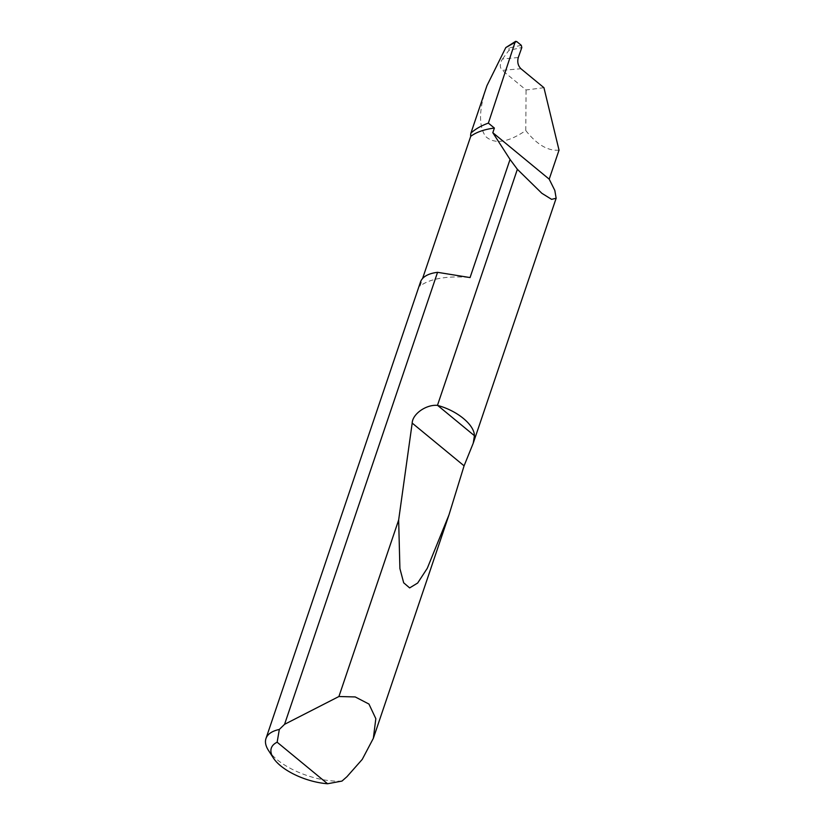<?xml version="1.0" encoding="UTF-8"?>
<svg xmlns="http://www.w3.org/2000/svg" width="825" height="825" viewBox="0 0 825 825"><rect width="100%" height="100%" fill="white"/><g stroke="black" fill="none" stroke-linecap="round" stroke-linejoin="round"><path stroke-width="0.62" stroke-dasharray="4.12 3.09" d="M420.492 282.006A50.82 21.883 -161.3 0 0 420.018 286.069A94.215 40.559 18.7 0 1 443.706 277.767A94.215 40.559 18.7 0 1 470.064 277.571M420.018 286.069L422.586 278.489M518.286 57.513L502.466 59.018C499.63 63.628 499.558 67.413 502.27 70.383L520.936 68.733M341.983 781.079A50.82 21.883 18.7 0 1 268.455 750.389M559.03 150.14C547.965 151.15 536.869 144.612 525.772 130.536C507.942 142.601 494.557 144.581 485.616 136.455C478.438 125.916 478.892 108.972 486.967 85.625M543.943 87.698L526.072 89.987L502.27 70.383M525.772 130.536L526.072 89.987M502.559 58.895L508.973 50.315L521.812 47.561M521.297 45.323L509.108 47.932L507.705 46.777L516.615 41.467M509.108 47.932L508.973 50.315M505.797 47.582L507.705 46.777"/><path stroke-width="1.24" d="M422.586 278.489L470.693 136.373A94.215 40.559 18.7 0 1 494.381 128.061L492.814 132.701L510.046 159.442L517.368 169.3L541.839 193.287L551.605 199.351L556.153 198.258L554.823 190.451L549.202 179.159L492.814 132.701M549.202 179.159L559.03 150.14L543.943 87.698L520.936 68.733C518.048 65.794 517.151 62.092 518.244 57.626L521.812 47.561L521.297 45.323L516.615 41.467L505.797 47.582L515.677 41.312M273.405 758.051L268.455 750.389A50.82 21.883 18.7 0 1 265.97 738.53A50.82 21.883 18.7 0 1 279.314 729.455L284.563 724.329L338.91 696.517L355.224 696.939L368.95 704.055L375.829 718.678L373.343 738.323L362.257 759.371L346.954 776.696L341.983 781.079L327.566 783.75L277.148 742.222A42.694 18.377 -161.3 0 0 273.405 758.051A42.694 18.377 -161.3 0 0 327.566 783.75M437.456 405.384L437.724 405.467C457.225 410.654 474.354 424.762 474.416 435.693L473.251 443.159L464.083 465.836L448.996 514.831L427.298 568.27L417.667 583.028L409.643 587.916L403.673 582.79L399.908 568.559L398.65 520.018L412.191 423.091C412.448 413.995 426.288 404.291 437.456 405.384L517.368 169.3M338.91 696.517L398.65 520.018M284.563 724.329L437.559 272.322A50.82 21.883 -161.3 0 0 437.157 272.374A50.82 21.883 -161.3 0 0 420.492 282.006L265.97 738.53M470.693 136.373A50.82 21.883 18.7 0 1 470.931 133.093A143.684 61.854 18.7 0 1 488.369 123.111L515.14 42.013L516.615 41.467M505.797 47.582L486.967 85.625L470.931 133.093M488.369 123.111L494.381 128.061M279.314 729.455L277.148 742.222M437.559 272.322L470.064 277.571L510.046 159.442M437.724 405.467L474.416 435.693M412.191 423.091L464.083 465.836M373.343 738.323L448.996 514.831M473.251 443.159L556.153 198.258"/></g></svg>
